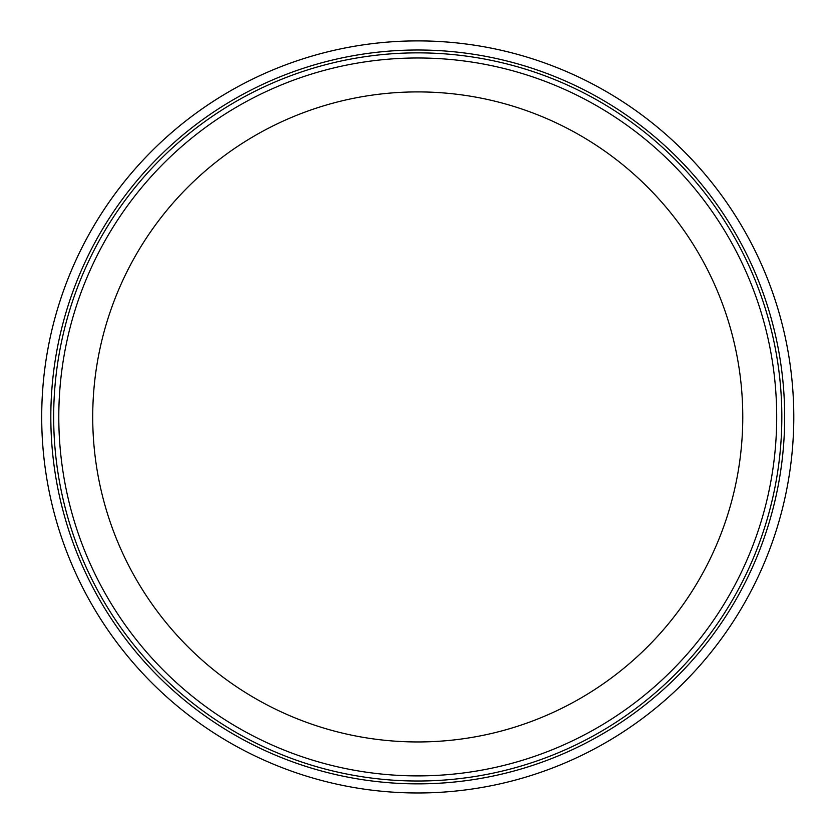 <?xml version="1.0" encoding="UTF-8"?>
<svg xmlns="http://www.w3.org/2000/svg" width="834" height="834" viewBox="0 0 834 834"><rect width="100%" height="100%" fill="white"/><g stroke="black" fill="none" stroke-linecap="round" stroke-linejoin="round"><path stroke-width="1.25" d="M92.72 416.937A325.031 325.031 0 0 1 580.172 135.4A325.031 325.031 0 0 1 580.443 698.308A325.031 325.031 0 0 1 92.72 416.937M58.797 417.5A358.943 358.943 0 0 1 595.34 105.001A358.943 358.943 0 0 1 600.97 725.601A358.943 358.943 0 0 1 58.797 417.5M41.7 418.407A376.051 376.051 0 0 1 41.7 416.937A376.051 376.051 0 0 1 605.348 91.021A376.051 376.051 0 0 1 606.62 742.104A376.051 376.051 0 0 1 41.7 418.407M41.71 419.033A376.04 376.04 0 0 1 41.71 416.937A376.04 376.04 0 0 1 605.161 90.927A376.04 376.04 0 0 1 606.985 741.885A376.04 376.04 0 0 1 41.71 419.033M50.874 423.161A366.918 366.918 0 0 1 599.406 98.131A366.918 366.918 0 0 1 604.796 732.596A366.918 366.918 0 0 1 50.874 423.161M53.73 423.443A364.072 364.072 0 0 1 597.905 100.56A364.072 364.072 0 0 1 603.535 730.042A364.072 364.072 0 0 1 53.73 423.443"/></g></svg>
